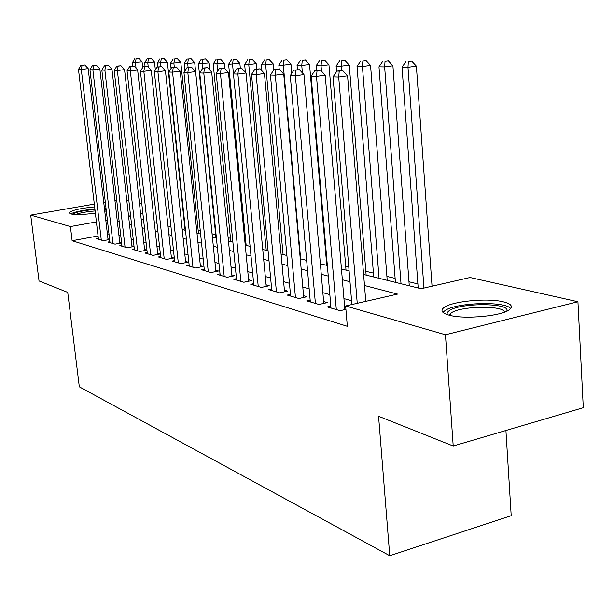 <?xml version="1.0" encoding="UTF-8"?>
<svg xmlns="http://www.w3.org/2000/svg" width="614" height="614" viewBox="0 0 614 614"><rect width="100%" height="100%" fill="white"/><g stroke="black" fill="none" stroke-linecap="round" stroke-linejoin="round"><path stroke-width="0.92" d="M448.911 315.112C442.433 313.255 440.522 310.968 443.178 308.251C449.318 301.528 487.125 297.56 503.587 301.904C510.963 303.792 513.074 306.24 509.927 309.256C503.296 315.964 464.184 319.725 448.911 315.112M95.37 213.142C84.011 214.677 75.798 214.946 70.717 213.941L69.205 212.72C71.823 210.249 80.304 208.307 94.64 206.895M104.211 206.55L105.815 206.611M505.921 430.491L511.201 515.691L389.752 555.739L79.321 386.828L67.732 292.394L39.035 280.959L30.7 215.123L94.31 204.117M126.783 200.425L128.902 200.901M139.424 203.265L141.803 203.794M417.881 283.944L408.97 281.772M395.124 278.403L386.897 276.4M373.419 273.115L365.829 271.265M348.783 267.113L345.697 266.361M327.032 261.817L326.448 261.671M245.83 242.039L244.909 241.809M230.457 238.293L228.139 237.725M215.683 234.694L212.083 233.819M200.294 230.948L198.168 230.427M185.159 227.257L184.768 227.165M363.603 274.481L421.066 288.718L470.055 277.513L577.935 301.743L445.449 334.753L345.628 305.964L397.542 294.098L364.493 285.51M445.449 334.753L453.209 446.002L583.3 407.711L577.935 301.743M106.314 210.917L104.764 211.331M330.831 306.125L327.3 306.931L340.087 310.707L345.92 309.372M310.162 300.123L306.8 300.868L318.981 304.475L327.247 302.61L323.632 301.558M290.46 294.39L287.26 295.088L298.872 298.527L307 296.723L303.562 295.718M271.649 288.91L268.594 289.57L279.692 292.855L287.69 291.105L284.397 290.153M253.674 283.676L250.758 284.297L261.364 287.436L269.239 285.748L266.092 284.827M236.482 278.672L233.696 279.255L243.842 282.256L251.594 280.613L248.586 279.738M220.019 273.867L217.356 274.42L227.073 277.298L234.709 275.709L231.823 274.865M204.247 269.27L201.691 269.792L211.009 272.547L218.523 271.004L215.767 270.198M189.12 264.857L186.664 265.348L195.605 267.988L203.011 266.491L200.364 265.724M174.591 260.612L172.235 261.08L180.823 263.621L188.114 262.163L185.574 261.426M160.638 256.537L158.374 256.982L166.624 259.423L173.816 258.003L171.367 257.289M147.214 252.623L145.042 253.037L152.978 255.386L160.062 254.004L157.714 253.321M134.305 248.847L132.21 249.246L139.854 251.502L146.83 250.159L144.566 249.499M121.871 245.209L119.853 245.592L127.213 247.764L134.036 246.467M109.883 241.709L107.949 242.069L115.041 244.165L121.61 242.929M98.056 235.96L72.13 240.742L347.332 326.303L345.628 305.964M351.561 300.73L343.924 298.588M329.841 294.636L322.864 292.678M309.164 288.833L302.779 287.045M289.447 283.3L283.614 281.665M270.628 278.019L265.309 276.523M252.646 272.969L247.795 271.611M235.446 268.141L231.033 266.906M218.975 263.521L214.969 262.401M203.196 259.093L199.565 258.072M188.068 254.848L184.783 253.927M173.539 250.773L170.577 249.936M159.579 246.851L156.923 246.107M146.163 243.09L143.783 242.423M133.246 239.46L131.127 238.869M120.812 235.976L118.939 235.446M108.985 233.949L107.427 234.233M98.332 238.332L96.459 238.677L103.305 240.696L109.63 239.521M109.614 239.337L107.964 238.861M121.595 242.822L119.722 242.277M134.036 246.437L131.918 245.823M345.805 308.005L344.684 307.675M103.735 202.482L105.309 202.213M114.941 200.548L116.729 200.233M453.209 446.002L378.569 416.261L389.752 555.739M72.13 240.742L70.41 226.574L30.7 215.123M107.366 219.95L105.8 220.226M96.406 221.915L70.41 226.574M349.988 281.742L342.351 279.761M328.252 276.1L321.268 274.281M307.56 270.72L301.175 269.062M287.828 265.601L282.003 264.081M269.001 260.704L263.682 259.323M251.011 256.038L246.168 254.779M233.811 251.563L229.398 250.42M217.341 247.288L213.334 246.245M201.561 243.19L197.931 242.246M186.426 239.26L183.141 238.409M171.897 235.484L168.942 234.717M157.944 231.862L155.288 231.171M144.528 228.377L142.149 227.756M131.619 225.023L129.5 224.471M119.193 221.792L117.32 221.309M128.572 216.251L130.69 216.773M141.22 219.382L143.599 219.973M154.352 222.636L157.007 223.296M168.006 226.021L170.961 226.75M182.204 229.536L185.489 230.35M196.987 233.197L200.624 234.103M191.131 58.814L186.925 59.151L191.131 58.814L194.707 62.666L212.406 237.019L216.404 238.009M228.462 240.995L232.875 242.093M245.232 245.155L250.082 246.352M262.754 249.491L268.072 250.811M281.074 254.035L286.907 255.478M300.254 258.786L306.639 260.367M320.354 263.767L327.346 265.494M341.445 268.993L349.09 270.881M142.885 213.572L140.621 213.979M130.582 215.783L128.564 216.143M108.079 239.805L88.186 68.607L81.301 69.474L101.295 240.105M82.061 65.307L84.809 64.961L80.925 65.276L82.061 65.307L81.301 69.474L78.477 69.39L98.44 239.26M88.186 68.607L84.809 64.961M80.925 65.276L78.477 69.39M142.686 67.525L142.072 61.845L132.424 62.628L132.801 66.02M136.055 68.261L135.448 62.682L136.108 58.599L138.756 58.269L136.108 58.599M132.424 62.628L134.896 58.583M138.756 58.269L142.072 61.845M72.498 214.271C75.637 212.137 83.113 210.525 94.94 209.443M104.526 209.274L106.145 209.435M105.715 211.086L104.718 210.94M95.116 210.97C86.574 211.669 80.073 212.843 75.622 214.509M106.061 208.752L104.457 208.691M94.886 209.029C83.274 210.095 75.184 211.723 70.602 213.91M447.161 314.591L447.13 312.595L449.233 310.615C460.677 302.472 511.608 302.817 506.727 311.198M504.7 312.058C503.419 305.235 460.976 305.933 451.397 312.81L449.248 315.205M510.664 308.527C505.176 300.96 456.517 302.487 445.204 310.431L442.955 312.396M119.837 243.267L99.852 68.929L92.875 69.812L112.953 243.551M93.627 65.568L96.421 65.214L92.453 65.537L93.627 65.568L92.875 69.812L89.943 69.727L109.998 242.676M99.852 68.929L96.421 65.214M92.453 65.537L89.943 69.727M132.033 246.851L111.971 69.267L104.887 70.165L125.049 247.127M105.639 65.836L108.471 65.483L104.418 65.813L105.639 65.836L104.887 70.165L101.84 70.073L121.986 246.222M111.971 69.267L108.471 65.483M104.418 65.813L101.84 70.073M144.689 250.573L124.558 69.62L117.374 70.533L137.605 250.842M118.118 66.12L120.989 65.759L116.844 66.089L118.118 66.12L117.374 70.533L114.204 70.441L134.42 249.898M124.558 69.62L120.989 65.759M116.844 66.089L114.204 70.441M157.829 254.442L137.643 69.981L130.345 70.917L150.645 254.695M131.081 66.412L134.005 66.043L129.761 66.389L131.081 66.412L130.345 70.917L127.052 70.817L147.337 253.72M137.643 69.981L134.005 66.043M129.761 66.389L127.052 70.817M155.357 69.973L154.505 62.045L144.658 62.835L145.058 66.458M148.243 67.103L147.79 62.889L148.45 58.737L151.136 58.399L148.45 58.737M144.658 62.835L147.191 58.721M151.136 58.399L154.505 62.045M185.09 230.25L167.407 62.244L157.353 63.05L157.767 66.934M160.975 66.642L160.599 63.104L161.244 58.875L163.969 58.53L161.244 58.875M157.353 63.05L159.947 58.86M163.969 58.53L167.407 62.244M198.491 233.573L180.8 62.451L170.523 63.273L171.068 68.476M174.276 67.018L173.892 63.334L174.529 59.021L177.292 58.668L174.529 59.021M170.523 63.273L173.179 59.005M177.292 58.668L180.8 62.451M188.107 67.532L187.7 63.564L184.2 63.503L184.96 70.894M194.707 62.666L187.7 63.564L188.329 59.167M184.2 63.503L186.925 59.151M171.49 258.463L151.259 70.357L143.845 71.308L164.199 258.701M144.574 66.719L147.544 66.343L143.2 66.688L144.574 66.719L143.845 71.308L140.422 71.209L160.761 257.688M151.259 70.357L147.544 66.343M143.2 66.688L140.422 71.209M209.888 70.096L209.167 62.889L198.414 63.749L216.013 237.91M202.536 68.538L202.06 63.81L202.674 59.328L205.521 58.959L202.674 59.328M198.414 63.749L201.215 59.312M205.521 58.959L209.167 62.889M185.704 262.646L165.435 70.748L157.905 71.723L178.298 262.876M158.627 67.041L161.635 66.657L157.192 67.01L158.627 67.041L157.905 71.723L154.337 71.623L174.721 261.817M165.435 70.748L161.635 66.657M157.192 67.01L154.337 71.623M224.732 68.461L224.21 63.127L213.204 63.994L230.787 241.571M217.694 71.14L216.995 64.063L217.602 59.489L220.487 59.121L217.602 59.489M213.204 63.994L216.082 59.474M220.487 59.121L224.21 63.127M200.494 266.998L180.201 71.163L172.557 72.16L192.973 267.213M173.263 67.371L176.325 66.98L171.774 67.34L173.263 67.371L172.557 72.16L168.835 72.045L189.25 266.108M180.201 71.163L176.325 66.98M171.774 67.34L168.835 72.045M240.35 68.384L239.867 63.372L228.608 64.263L246.153 245.377M266.238 286.385L246.053 72.982L237.902 74.079L233.466 73.949L232.552 64.324L233.143 59.658L236.068 59.282L233.143 59.658M228.608 64.263L231.555 59.642M236.068 59.282L239.867 63.372M215.898 271.541L195.605 71.585L187.838 72.605L208.269 271.733M188.536 67.717L191.637 67.317L186.978 67.678L188.536 67.717L187.838 72.605L183.954 72.49L204.385 270.59M195.605 71.585L191.637 67.317M186.978 67.678L183.954 72.49M256.69 68.991L256.192 63.626L248.762 64.6L244.648 64.531L245.377 72.26M266.246 250.358L248.762 64.6L249.33 59.834L252.3 59.451L249.33 59.834M244.648 64.531L247.68 59.811M252.3 59.451L256.192 63.626M231.962 276.277L211.684 72.03L203.794 73.074L224.21 276.446M204.477 68.077L207.632 67.663L202.85 68.039L204.477 68.077L203.794 73.074L199.742 72.959L220.165 275.249M211.684 72.03L207.632 67.663M202.85 68.039L199.742 72.959M273.76 69.958L273.207 63.887L265.67 64.884L261.372 64.815L261.925 70.779M283.077 254.526L265.67 64.884L266.223 60.018L269.231 59.627L266.223 60.018M261.372 64.815L264.496 59.995M269.231 59.627L273.207 63.887M248.731 281.22L228.485 72.498L220.464 73.565L240.857 281.373M221.132 68.453L224.333 68.031L219.428 68.415L221.132 68.453L220.464 73.565L216.228 73.442L236.628 280.122M228.485 72.498L224.333 68.031M219.428 68.415L216.228 73.442M291.78 73.342L290.967 64.163L283.315 65.184L278.833 65.115L279.201 69.244M300.63 258.878L283.315 65.184L283.852 60.21L286.907 59.804L283.852 60.21M278.833 65.115L282.049 60.187M286.907 59.804L290.967 64.163M238.547 68.852L241.809 68.423L236.774 68.814L238.547 68.852L237.902 74.079L258.241 286.508M253.82 285.203L233.466 73.949L236.774 68.814M246.053 72.982L241.809 68.423M326.763 265.355L309.533 64.455L301.758 65.498L297.069 65.422L297.437 69.643M302.403 72.92L301.758 65.498L302.265 60.41L305.373 59.995L302.265 60.41M297.069 65.422L300.392 60.387M305.373 59.995L309.533 64.455M284.551 291.796L264.45 73.496L256.168 74.616L276.423 291.888M256.79 69.267L260.106 68.822L254.925 69.221L256.79 69.267L256.168 74.616L251.517 74.478L271.802 290.522M264.45 73.496L260.106 68.822M254.925 69.221L251.517 74.478M346.012 270.122L328.943 64.762L321.045 65.828L316.141 65.744L316.532 70.357M321.498 71.193L321.045 65.828L321.529 60.617L324.691 60.195L321.529 60.617M316.141 65.744L319.564 60.594M324.691 60.195L328.943 64.762M366.136 275.11L349.259 65.076L341.246 66.174L336.111 66.082L336.564 71.646M341.607 70.618L341.246 66.174L341.699 60.84L344.907 60.41L341.699 60.84M336.111 66.082L339.642 60.817M344.907 60.41L349.259 65.076M387.204 280.322L370.557 65.406L362.421 66.527L357.033 66.435L373.726 276.991M379.053 278.311L362.421 66.527L362.843 61.07L366.097 60.625L362.843 61.07M357.033 66.435L360.679 61.047M366.097 60.625L370.557 65.406M303.715 297.452L283.729 74.033L275.31 75.184L295.449 297.514M275.909 69.697L279.278 69.244L273.951 69.651L275.909 69.697L275.31 75.184L270.436 75.038L290.614 296.086M283.729 74.033L279.278 69.244M273.951 69.651L270.436 75.038M323.793 303.385L303.961 74.593L295.395 75.775L315.396 303.408M295.971 70.15L299.394 69.689L293.914 70.103L295.971 70.15L295.395 75.775L290.276 75.622L310.323 301.911M303.961 74.593L299.394 69.689M293.914 70.103L290.276 75.622M344.853 309.617L325.213 75.177L316.502 76.397L336.318 309.594M317.047 70.633L320.531 70.15L314.89 70.579L317.047 70.633L316.502 76.397L311.121 76.236L330.992 308.021M325.213 75.177L320.531 70.15M314.89 70.579L311.121 76.236M409.269 285.794L392.906 65.752L384.633 66.903L378.976 66.811L395.424 282.363M401.011 283.745L384.633 66.903L385.024 61.308L388.332 60.855L385.024 61.308M378.976 66.811L382.752 61.285M388.332 60.855L392.906 65.752M365.767 301.359L347.57 75.798L338.705 77.049L357.241 303.308M339.212 71.132L342.758 70.641L336.948 71.078L339.212 71.132L338.705 77.049L333.049 76.88L351.876 304.536M347.57 75.798L342.758 70.641M336.948 71.078L333.049 76.88M432.041 286.208L416.376 66.12L407.98 67.302L402.032 67.202L418.18 287.997M423.944 288.058L407.98 67.302L408.325 61.561L411.679 61.101L408.325 61.561M402.032 67.202L405.938 61.538M411.679 61.101L416.376 66.12M69.205 212.72L69.259 213.181M450.308 315.458L450.192 313.731"/></g></svg>
